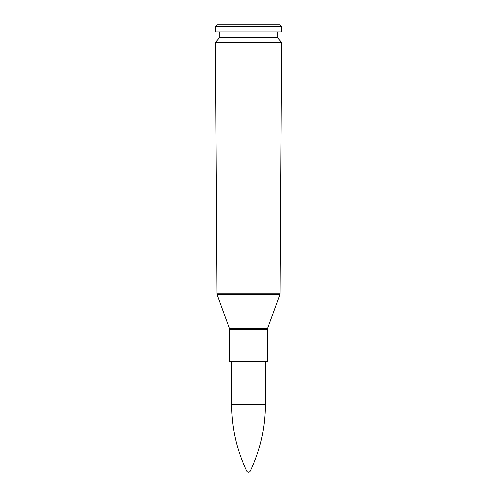 <?xml version="1.0" encoding="UTF-8"?>
<svg xmlns="http://www.w3.org/2000/svg" width="497" height="497" viewBox="0 0 497 497"><rect width="100%" height="100%" fill="white"/><g stroke="black" fill="none" stroke-linecap="round" stroke-linejoin="round"><path stroke-width="0.75" d="M248.5 42.307L281.501 42.307L279.948 293.845L217.052 293.845L215.499 42.307L248.5 42.307M267.349 329.436L229.651 329.436L229.651 361.686L267.349 361.686L267.516 328.505L229.484 328.505L217.22 294.764L279.78 294.764L279.948 293.845M215.499 42.307L219.86 37.405L277.14 37.405L281.501 42.307M248.5 31.945L281.501 31.945L281.501 26.484L215.499 26.484L215.499 31.945L248.5 31.945M215.499 26.484L217.133 24.85L279.867 24.85L281.501 26.484M246.599 470.951A2.106 2.106 0 0 0 250.401 470.951L246.599 470.951C236.696 449.984 231.708 427.917 231.645 404.732L231.645 361.686M250.401 470.951C260.304 449.984 265.292 427.917 265.355 404.732L231.645 404.732M217.22 294.764L217.052 293.845M267.516 328.505L279.78 294.764M229.651 329.436L229.484 328.505M277.14 37.405L277.14 31.945M219.86 37.405L219.86 31.945M265.355 404.732L265.355 361.686"/></g></svg>
